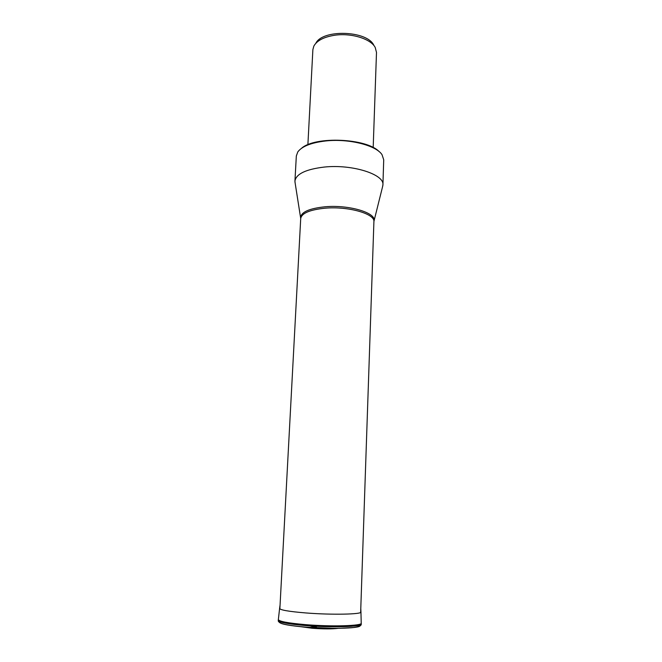 <?xml version="1.0" encoding="UTF-8"?>
<svg xmlns="http://www.w3.org/2000/svg" width="662" height="662" viewBox="0 0 662 662"><rect width="100%" height="100%" fill="white"/><g stroke="black" fill="none" stroke-linecap="round" stroke-linejoin="round"><path stroke-width="0.99" d="M279.579 622.512C281.515 624.241 290.155 625.78 305.505 627.129C332.961 629.479 364.489 628.155 359.623 625.118M332.622 628.321L306.39 627.179M295.136 183.01L294.938 181.057C296.121 173.932 305.885 169.273 324.239 167.064C352.258 164.035 384.581 174.387 382.917 184.897L382.545 186.825M382.917 184.897L383.72 159.79L382.04 154.709C376.223 145.309 348.518 138.333 325.489 140.981C311.206 142.694 301.98 146.335 297.801 151.904L296.328 155.967L294.938 181.057M379.185 151.664C366.822 138.234 315.038 135.975 301.558 148.271M373.186 147.552L376.496 52.414L375.213 47.474C370.828 38.768 350.976 32.686 334.393 35.293C323.693 37.055 316.841 40.663 313.829 46.125L312.878 49.642L307.888 144.705M373.798 45.231C367.245 30.535 322.535 29.045 315.84 43.278M360.782 608.519L360.947 611.953C362.569 614.361 331.976 615.031 305.976 612.954C288.806 611.539 280.009 610.016 279.604 608.403L280.067 604.994M360.947 611.953L361.212 623.116C362.884 625.896 331.695 626.856 305.199 624.614C287.697 623.074 278.752 621.37 278.363 619.5L279.604 608.403M361.22 623.207L361.22 623.256C362.668 626.012 331.571 626.955 305.19 624.729C287.805 623.199 278.859 621.502 278.346 619.64L278.354 619.582M278.321 620.402C278.81 622.272 287.747 623.985 305.141 625.524C331.538 627.758 362.668 626.798 361.179 624.018M300.771 626.682L312.274 628.271M312.332 628.271C323.61 629.082 332.25 629.099 338.274 628.321M316.37 626.955C309.998 626.302 308.649 625.731 312.315 625.234M300.714 218.187L300.639 217.558C301.169 212.014 309.336 208.414 325.141 206.776C348.899 204.599 376.231 212.775 374.055 220.769L373.906 221.696C375.23 213.851 348.336 206.089 325.125 208.191C309.824 209.746 301.69 213.181 300.714 218.501L279.861 608.899M382.859 185.567L373.922 221.389M278.338 619.69L278.28 620.393C278.015 621.378 279 622.346 281.226 623.314C284.511 624.647 292.596 625.913 305.455 627.104C317.76 628.072 332.523 628.453 340.326 628.288L353.243 627.535C358.978 626.757 361.634 625.582 361.22 624.018L361.22 623.314M337.827 628.321C331.215 629.074 322.675 629.041 312.199 628.23L301.21 626.724M373.906 221.696L360.649 612.424M300.714 218.501L294.938 181.727"/></g></svg>
